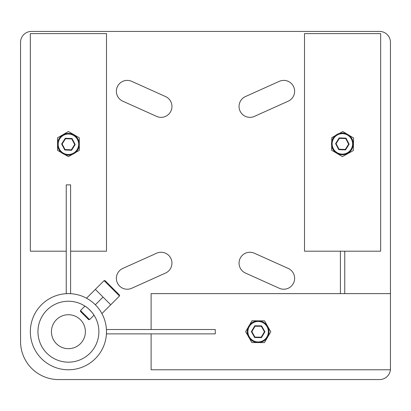 <?xml version="1.0" encoding="UTF-8"?>
<svg xmlns="http://www.w3.org/2000/svg" width="411" height="411" viewBox="0 0 411 411"><rect width="100%" height="100%" fill="white"/><g stroke="black" fill="none" stroke-linecap="round" stroke-linejoin="round"><path stroke-width="0.62" d="M338.736 149.625L345.512 149.902L345.281 149.46L339.003 149.203L338.736 149.625L335.587 143.619L336.09 143.639L339.45 138.332L339.219 137.885L335.587 143.619M339.003 149.203L336.09 143.639M339.45 138.332L345.728 138.589L345.995 138.163L339.219 137.885M345.728 138.589L348.641 144.153L349.145 144.174L345.995 138.163M345.512 149.902L349.145 144.174M348.641 144.153L345.281 149.46M352.592 143.896A10.229 10.229 0 0 1 337.251 152.753A10.229 10.229 0 0 1 337.251 135.039A10.229 10.229 0 0 1 352.592 143.896M353.244 143.896A10.881 10.881 0 0 0 341.366 133.061A10.881 10.881 0 0 0 331.667 145.879A10.881 10.881 0 0 0 353.244 143.896M339.311 133.452L342.795 131.52L347.059 134.078M348.826 135.142L353.568 137.988L353.352 150.549L342.363 156.642L331.595 150.174L331.667 145.879M331.744 141.543L331.811 137.613L335.124 135.779M380.658 33.604L304.505 33.604L304.505 251.193L380.658 251.193L380.658 33.604M344.757 251.193L344.757 293.624L340.406 293.624L340.406 251.193M65.056 149.573L62.143 144.009L65.503 138.702L71.781 138.959L74.694 144.523L75.198 144.544L72.048 138.538L65.272 138.26L61.64 143.989L64.789 150L71.565 150.277L71.334 149.83L65.056 149.573L64.789 150M71.781 138.959L72.048 138.538M74.694 144.523L71.334 149.83M71.565 150.277L75.198 144.544M62.143 144.009L61.64 143.989M65.503 138.702L65.272 138.26M78.645 144.266A10.229 10.229 0 0 1 63.304 153.123A10.229 10.229 0 0 1 63.304 135.409A10.229 10.229 0 0 1 78.645 144.266M61.45 152.62L57.54 150.364L57.54 137.803L68.421 131.52L79.297 137.803L79.297 144.266A10.881 10.881 0 0 0 62.981 134.844A10.881 10.881 0 0 0 62.981 153.688A10.881 10.881 0 0 0 79.297 144.266L79.297 150.364L75.388 152.62M72.172 154.479L68.421 156.642L64.666 154.479M70.594 251.193L106.495 251.193L106.495 33.604L30.342 33.604L30.342 251.193L66.243 251.193M66.243 184.863L70.594 184.863L70.594 293.624L66.243 293.624L66.243 184.863M379.569 31.431L31.431 31.431L379.569 31.431A10.881 10.881 0 0 1 390.45 42.307A10.881 10.881 0 0 0 379.569 31.431M344.757 293.624L390.45 293.624L390.45 42.307L390.45 369.777L151.104 369.777L151.104 333.876M379.569 379.569A10.881 10.881 0 0 0 390.393 369.777A10.881 10.881 0 0 1 379.569 379.569L58.629 379.569A38.079 38.079 0 0 1 20.55 341.495A38.079 38.079 0 0 0 58.629 379.569L379.569 379.569M20.55 42.307L20.55 341.495L20.55 42.307A10.881 10.881 0 0 1 31.431 31.431A10.881 10.881 0 0 0 20.55 42.307M85.39 331.703A16.974 16.974 0 0 1 59.934 346.401A16.974 16.974 0 0 1 59.934 317.004A16.974 16.974 0 0 1 85.39 331.703M165.53 96.549A10.881 10.881 0 0 1 170.914 111.109A10.881 10.881 0 0 1 156.267 116.236L123.002 101.281A10.881 10.881 0 0 1 117.346 86.772A10.881 10.881 0 0 1 131.993 81.47L165.53 96.549M254.733 253.376L287.998 268.332A10.881 10.881 0 0 1 293.654 282.84A10.881 10.881 0 0 1 279.007 288.142L245.47 273.058A10.881 10.881 0 0 1 240.086 258.504A10.881 10.881 0 0 1 254.733 253.376M131.993 288.142A10.881 10.881 0 0 1 117.346 282.84A10.881 10.881 0 0 1 123.002 268.332L156.267 253.376A10.881 10.881 0 0 1 170.914 258.504A10.881 10.881 0 0 1 165.53 273.058L131.993 288.142M254.733 116.236A10.881 10.881 0 0 1 240.086 111.109A10.881 10.881 0 0 1 245.47 96.549L279.007 81.47A10.881 10.881 0 0 1 293.654 86.772A10.881 10.881 0 0 1 287.998 101.281L254.733 116.236M98.881 331.703A30.46 30.46 0 0 1 53.189 358.084A30.46 30.46 0 0 1 53.189 305.322A30.46 30.46 0 0 1 98.881 331.703M85.272 306.323C87.101 307.115 93.009 313.018 93.795 314.852M89.577 319.624L88.653 319.624L80.499 311.471L80.499 310.546L89.577 319.624L94.016 315.186M106.495 331.703A38.079 38.079 0 0 1 49.382 364.675A38.079 38.079 0 0 1 49.382 298.725A38.079 38.079 0 0 1 106.495 331.703L106.495 333.876L215.261 333.876L215.261 329.524L106.495 329.524L106.495 331.703M95.347 304.777L103.038 297.081L95.347 289.39L86.531 298.206M119.498 296.007L119.498 295.083L105.036 280.621L104.117 280.621L119.498 296.007L110.729 304.777L103.038 297.081M110.729 304.777L101.913 313.593M261.211 337.179L254.933 337.102L254.676 337.534L261.458 337.621L261.211 337.179L264.422 331.785L264.925 331.79L261.612 325.872L254.825 325.784L251.357 331.615L254.676 337.534M254.933 337.102L251.861 331.62L251.357 331.615M251.861 331.62L255.072 326.221L254.825 325.784M261.458 337.621L264.925 331.79M255.072 326.221L261.355 326.303L261.612 325.872M261.355 326.303L264.422 331.785M268.368 331.703A10.229 10.229 0 0 1 253.027 340.56A10.229 10.229 0 0 1 253.027 322.846A10.229 10.229 0 0 1 268.368 331.703M269.02 331.703A10.881 10.881 0 0 0 255.93 321.048A10.881 10.881 0 0 0 248.162 336.039A10.881 10.881 0 0 0 269.02 331.703M257.969 342.579L251.861 342.538L249.313 338.058M248.162 336.039L245.65 331.62L248.223 327.233M249.395 325.229L252.005 320.78L264.566 320.863L270.777 331.785L264.422 342.62L258.175 342.579M340.406 293.624L151.104 293.624L151.104 329.524M80.499 310.546L84.938 306.108M104.117 280.621L95.347 289.39"/></g></svg>
